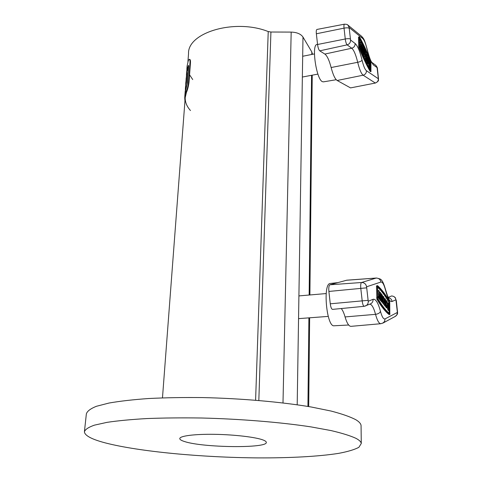 <?xml version="1.0" encoding="UTF-8"?>
<svg xmlns="http://www.w3.org/2000/svg" width="482" height="482" viewBox="0 0 482 482"><rect width="100%" height="100%" fill="white"/><g stroke="black" fill="none" stroke-linecap="round" stroke-linejoin="round"><path stroke-width="0.72" d="M312.457 54.08L311.818 51.948L302.985 37.054C300.84 33.957 296.906 32.306 291.176 32.095L270.92 32.023L258.828 400.476M255.599 400.211L268.227 31.559C234.879 18.262 187.39 32.613 188.534 53.653L187.938 61.545M268.227 31.559L270.92 32.023M184.401 441.494C202.512 447.742 268.058 448.537 266.299 442.295C266.227 441.566 265.208 440.819 263.238 440.048C256.038 437.192 234.656 434.625 214.466 434.324C194.246 434.005 179.479 435.981 179.78 438.668C179.864 439.602 181.407 440.548 184.401 441.494M355.987 438.349C350.33 435.74 342.003 433.143 331.007 430.571L311.143 426.919C281.042 422.292 240.711 418.96 201.38 418.002C181.979 417.725 163.88 417.906 147.076 418.551C131.399 419.442 118.072 420.708 107.094 422.34L94.382 425.16C88.411 427.269 85.085 429.504 84.404 431.872C84.88 435.692 91.905 439.379 105.48 442.94C139.364 451.7 202.313 457.484 258.039 457.9C289.76 458.033 318.62 456.526 338.641 453.363C347.817 451.64 354.571 449.622 358.903 447.296L361.283 443.476C361.078 441.831 359.313 440.126 355.987 438.349M361.072 426.233L361.06 425.479C360.849 423.618 359.096 421.696 355.794 419.702C350.179 416.773 341.925 413.887 331.026 411.038L311.33 407.019C281.5 401.964 241.542 398.433 202.561 397.578C183.335 397.373 165.38 397.686 148.715 398.518C133.159 399.62 119.922 401.126 109.01 403.042L96.352 406.308C90.399 408.73 87.061 411.279 86.35 413.966L84.464 431.3M382.473 300.159L382.732 300.135C382.991 302.232 383.377 303.371 383.871 303.552L383.949 303.533C384.937 303.274 384.19 296.153 383.196 296.37L382.461 299.406M383.25 301.455L383.244 300.292M382.732 300.135L383.811 302.341C384.305 300.593 384.142 299.003 383.311 297.563L382.955 298.647L383.365 300.286L382.877 300.322M386.395 300.641C385.431 300.87 386.16 307.938 387.124 307.721L387.203 307.703C388.161 307.432 387.432 300.419 386.468 300.629L386.395 300.641M385.473 306.293L386.347 307.769M386.239 302.798L386.504 305.618M387.064 306.528C387.546 304.793 387.383 303.22 386.576 301.81L386.534 301.822C386.052 303.54 386.215 305.112 387.016 306.54L387.064 306.528M377.358 286.356L377.792 299.165C382.033 306.317 386.052 311.408 389.848 314.445L389.619 301.533C385.787 294.731 381.792 289.459 377.629 285.712L377.358 286.356L376.478 286.435L376.906 299.238C381.16 306.383 385.19 311.474 388.998 314.511L389.082 314.523M389.613 302.057C385.793 295.285 381.81 290.031 377.659 286.308L377.804 298.611C382.027 305.745 386.034 310.83 389.824 313.872L389.757 302.744L389.613 302.057L388.769 302.124L388.956 303.708M334.201 325.772L334.08 325.778C326.676 327.145 322.627 284.139 330.062 283.488L337.786 282.627M382.16 301.997L383.082 303.6M381.569 298.78L382.16 298.732L381.557 297.954L381.599 300.816L380.726 300.889L380.418 300.184M381.316 300.84L381.63 302.039L382.497 301.967L382.401 295.135L381.515 294.797M387.468 303.112L388.317 303.039C387.546 304.745 387.673 307.034 388.703 309.908L389.119 310.444L388.269 310.504L387.136 307.721L386.269 307.787M389.107 313.27L389.034 305.474M377.502 287.043C381.407 290.73 385.166 295.755 388.769 302.124M383.823 304.835L384.979 305.142L385.088 299.81L385.558 305.889L384.702 305.956L385.853 306.263L385.781 301.756C385.684 299.943 385.413 298.9 384.973 298.623L384.684 304.763L383.823 304.835L383.805 303.558M384.69 305.16L384.702 305.956M378.966 298.472L380.19 300.202L381.063 300.129L380.593 298.4L380.521 292.676L380.214 292.279L379.34 292.351L379.388 295.731M378.533 298.087L379.72 298.406L379.171 290.917L378.864 290.513L377.99 290.592L377.611 296.912L378.798 297.231L379.075 295.315L379.412 298.015L378.533 298.087L378.43 297.261M376.755 285.79L376.478 286.435M376.418 278.018L346.811 280.193L329.929 284.784C328.923 285.44 328.573 287.658 328.887 291.441L330.266 303.811C330.748 307.281 331.502 309.137 332.526 309.384L332.682 309.348M341.256 308.534C342.678 310.227 343.949 313.029 345.064 316.933C346.901 323.133 348.86 326.272 350.938 326.35L351.071 326.338M389.119 310.444L389.004 303.762L388.317 303.039M388.739 304.504L388.426 304.214C387.914 305.347 387.998 306.877 388.685 308.793L388.739 304.504L388.191 304.552M385.558 305.889L385.853 306.263M384.684 304.763L384.979 305.142M382.16 298.732L382.202 301.587L381.328 301.654M382.202 301.587L382.497 301.967M382.106 294.749L382.142 297.593L381.545 296.816L381.503 293.966L380.533 293.628M381.599 300.816L380.425 300.503M381.298 300.431L381.208 293.574M380.214 292.279L380.292 298.009L379.834 297.424L379.846 298.575L378.973 298.647M379.846 298.575L381.063 300.129M379.412 298.015L379.72 298.406M378.864 290.513L378.906 293.966L378.033 294.038M378.906 293.966L378.491 296.84L377.611 296.912M378.491 296.84L378.798 297.231M382.672 299.388L383.365 300.286M364.012 53.153L365.537 56.978C366.079 55.159 365.79 53.062 364.675 50.694L364.006 52.52M363.651 54.315L364.633 57.075L365.537 56.978M364.832 54.996L364.723 53.906M364.253 53.104L365.368 55.924C365.73 54.707 365.537 53.309 364.796 51.731L364.591 53.93M367.766 57.31L367.621 57.268C367.091 59.087 367.374 61.16 368.471 63.479L368.609 63.522C369.14 61.714 368.857 59.648 367.766 57.31M366.79 61.057L367.724 63.624L368.609 63.522M367.573 59.407L367.917 61.527M368.35 62.449L368.447 62.479C368.802 61.274 368.609 59.895 367.887 58.34L368.35 62.449M359.259 37.168L359.554 47.248C363.524 57.021 367.32 65.052 370.953 71.354L370.857 61.353C367.23 52.195 363.452 44.067 359.524 36.957L358.494 37.319L358.783 47.405C362.765 57.165 366.573 65.197 370.212 71.493L370.381 71.577M370.845 61.744C367.23 52.616 363.458 44.513 359.542 37.433L359.566 46.844C363.524 56.587 367.314 64.606 370.929 70.89L370.977 62.419L370.845 61.744L370.11 61.883L370.218 62.353M323.446 81.856L322.422 81.669C316.343 79.596 311.221 44.458 317.029 44.477L317.554 44.362M363.163 51.562L363.723 51.454L363.157 50.242L363.169 52.442L362.41 52.592L362.121 51.478M362.97 52.478L363.259 54.394L364.018 54.243L363.988 48.995L363.705 48.393L363.145 48.501M368.375 63.57L369.549 67.703L370.29 67.564L370.242 62.395L369.381 61.027C368.863 62.154 369.031 64.058 369.893 66.721L370.29 67.564M370.351 69.866L370.242 62.618M359.355 38.632C363.079 45.465 366.663 53.219 370.11 61.883M365.332 58.774L365.609 59.364L366.362 59.22L366.447 55.279L366.91 60.395L366.163 60.539L366.441 61.124L367.188 60.979L367.163 57.503C367.037 55.689 366.742 54.599 366.278 54.231L366.085 58.629L365.332 58.774L365.32 57.021M366.151 59.262L366.163 60.539M360.753 48.803L361.904 51.52L362.663 51.369L362.229 49.58L362.211 45.188L361.928 44.573L361.163 44.724L361.175 46.893M360.343 48.218L360.632 48.827L361.392 48.676L360.94 42.47L360.657 41.85L359.891 42.006L359.47 46.374L359.765 46.989L360.53 46.838L360.813 45.688L361.108 48.067L360.343 48.218L360.181 46.905M350.534 87.899L375.418 83.037L350.534 87.899L337.165 80.488C335.038 79.084 333.032 74.77 331.128 67.534C329.242 60.28 327.151 55.791 324.856 54.062L319.747 50.845C318.759 49.917 318.03 47.802 317.566 44.489L316.361 33.776C316.114 31.167 316.319 29.721 316.981 29.438L344.485 24.172C343.949 24.419 343.799 25.739 344.034 28.143L316.361 33.776M369.983 62.678L369.543 62.064C369.2 62.817 369.314 64.082 369.887 65.859L369.983 62.678L369.333 62.805M366.91 60.395L367.188 60.979M366.085 58.629L366.362 59.22M363.723 51.454L363.735 53.647L362.976 53.791M363.735 53.647L364.018 54.243M363.705 48.393L363.717 50.574L363.151 49.369L363.139 47.182L362.856 46.573L362.217 46.7M363.169 52.442L362.886 51.839L362.121 51.99M362.886 51.839L362.856 46.573M361.928 44.573L361.946 48.971L361.512 48.055L361.518 48.935L360.753 49.086M361.518 48.935L362.663 51.369M361.108 48.067L361.392 48.676M360.657 41.85L360.663 44.495L359.897 44.645M360.663 44.495L360.241 46.224L359.47 46.374M360.241 46.224L360.53 46.838M364.205 52.478L364.862 53.876M188.36 66.329L186.661 71.908L186.407 75.204M185.811 82.416L185.636 84.814L186.299 82.512L187.052 72.577L186.064 79.144M184.775 96.725L185.112 92.321L187.498 82.506L188.552 65.365M188.546 82.139L189.016 82.265C188.456 86.405 187.594 89.791 186.426 92.417L185.95 92.297C187.118 89.682 187.986 86.296 188.546 82.139L189.98 62.883C190.095 60.714 189.884 59.521 189.342 59.298L188.36 60.395L187.112 65.962L186.841 69.547M185.95 92.297L184.708 97.593L184.949 100.991M186.426 92.417L185.202 97.653C185.064 102.148 186.817 106.444 190.474 110.541M189.016 82.265L190.45 63.009L189.98 62.883M189.342 59.298L189.806 59.425C190.348 59.648 190.565 60.84 190.45 63.009M189.571 74.812L192.722 79.56M188.733 66.1L188.323 65.534L186.673 71.113M185.04 93.273L187.45 82.5L188.685 66.088M185.13 91.399L187.197 82.85L188.414 66.697L186.6 72.668M185.895 83.976L187.004 72.571M185.636 84.814L185.847 83.97M186.474 75.698L185.817 82.874L186.564 75.529M186.522 75.704L185.847 82.808M297.195 404.784L302.985 37.054M307.926 406.44L308.896 317.861M309.149 295.026L311.565 75.3M311.794 54.454L311.818 51.948M282.994 402.928L291.176 32.095M395.939 299.756L392.101 301.491C389.896 302.16 387.679 298.304 385.449 289.929C384.003 284.422 382.491 281.795 380.913 282.048L366.591 286.784L368.224 301.25L373.056 299.31C375.677 298.713 378.147 302.732 380.473 311.366C382.003 316.951 383.545 319.458 385.1 318.879L397.385 312.42L395.939 299.756C395.421 297.322 393.933 296.062 391.48 295.984L391.655 295.978M368.224 301.25C368.356 303.323 367.549 304.859 365.796 305.847L364.127 306.317C363.295 306.082 362.663 304.365 362.229 301.166L360.813 288.628C360.506 285.145 360.759 283.109 361.566 282.506L376.195 278.066L346.438 280.253M380.913 282.048C380.364 279.458 378.792 278.132 376.195 278.066L376.52 278.012C379.798 278.741 381.358 279.379 381.214 279.94C382.437 280.693 383.853 283.826 385.455 289.333L385.449 289.929M366.591 286.784C366.007 284.006 364.332 282.585 361.566 282.506L329.929 284.784M366.465 287.85L328.887 291.441M367.88 300.352L330.266 303.811M380.894 323.705L380.78 323.717C378.973 323.615 377.219 320.488 375.538 314.336C373.815 307.962 371.935 304.558 369.905 304.13M380.473 311.366C379.852 312.969 378.207 313.957 375.538 314.336L345.064 316.933M388.293 297.328L391.571 295.966C393.125 296.05 394.384 296.647 395.336 297.749L396.216 300.539M370.146 304.028L370.67 303.811C372.387 302.841 373.182 301.34 373.056 299.31M385.1 318.879L384.576 321.494L382.726 323.193M397.385 312.42L396.891 314.879L395.132 316.481M397.463 311.462L396.3 300.467M392.101 301.491C391.733 299.43 390.534 298.165 388.51 297.689M377.496 297.774L376.605 297.846M377.792 299.165L376.906 299.238M389.848 314.445L388.998 314.511M389.757 302.744L388.914 302.817M389.944 313.523L389.444 313.559M388.703 309.908L387.853 309.974M388.606 304.335L388.257 304.359M385.492 301.377L384.919 301.425M369.796 58.714L367.031 49.194C365.693 43.537 364.272 39.988 362.759 38.56L349.137 27.51L350.559 40.018L355.126 43.501C357.62 45.742 359.933 51.309 362.072 60.22C363.476 66.016 364.928 69.51 366.422 70.697L378.346 78.747L377.069 67.607L373.333 64.895L370.544 60.569M378.346 78.747C378.382 80.946 377.346 82.362 375.243 82.994L363.157 75.204C361.283 73.77 359.464 69.468 357.698 62.299C355.867 54.761 353.884 50.074 351.752 48.236L347.118 44.856C346.299 43.983 345.684 42.03 345.263 38.982L317.566 44.489M350.239 38.994C349.372 38.56 347.715 38.554 345.263 38.982L344.034 28.143C346.486 27.703 348.143 27.721 349.01 28.185M350.559 40.018C350.601 42.494 349.456 44.103 347.118 44.856L319.747 50.845M355.126 43.501C355.168 45.923 354.047 47.501 351.752 48.236L324.856 54.062M362.072 60.22C361.482 61.075 360.024 61.768 357.698 62.299L331.128 67.534M366.422 70.697C366.465 73.029 365.374 74.529 363.157 75.204L337.165 80.488M363.976 48.652L364.458 50.652M378.43 78.108L377.424 68.637C377.647 68.191 377.093 67.076 375.773 65.287L375.677 65.215M361.446 36.156L347.865 25.064L349.137 27.51M377.069 67.607L375.773 65.287L371.977 62.503M367.061 48.923L367.067 48.953C364.235 38.53 363.826 38.915 361.554 36.246L362.759 38.56M373.333 64.895L372.05 62.57C370.827 61.594 369.17 57.057 367.067 48.953L367.031 49.194M359.283 45.898L358.512 46.049M359.554 47.248L358.783 47.405M370.953 71.354L370.212 71.493M370.977 62.419L370.242 62.558M369.893 66.721L369.152 66.865M369.857 62.413L369.351 62.509M366.886 56.918L366.344 57.021M162.476 397.867L185.269 96.792M308.703 406.567L309.649 317.801M309.89 294.966L312.234 75.174M361.283 443.476L361.06 425.479M298.551 318.638L328.23 316.397M383.196 296.37L382.419 296.43M370.164 304.022L364.127 306.317L332.526 309.384M397.548 311.384C397.192 312.661 398.662 313.505 395.602 316.222L383.214 322.928L380.78 323.717L350.938 326.35M388.878 298.189L388.962 298.274C388.655 297.141 388.866 300.599 385.455 289.333M334.08 325.778L348.667 325.013M377.557 285.681L376.677 285.754M389.902 314.469L389.058 314.529M386.468 300.629L385.708 300.69M384.973 298.623L384.19 298.683M383.871 303.552L383.009 303.618M298.906 295.912L326.187 293.556M302.684 56.267L314.433 53.924M364.519 50.64L363.994 50.743M367.621 57.268L367.157 57.352M371.08 71.469L370.339 71.607M323.374 81.868L336.237 79.723M375.418 83.037C379.834 80.633 378.075 80.169 378.521 78.223M347.865 25.064C347.799 24.588 346.666 24.287 344.485 24.172M359.373 36.819L358.608 36.975M369.381 61.027L368.875 61.124M366.278 54.231L365.784 54.321M302.359 77.042L317.915 74.095M185.323 89.519L185.678 84.814"/></g></svg>
